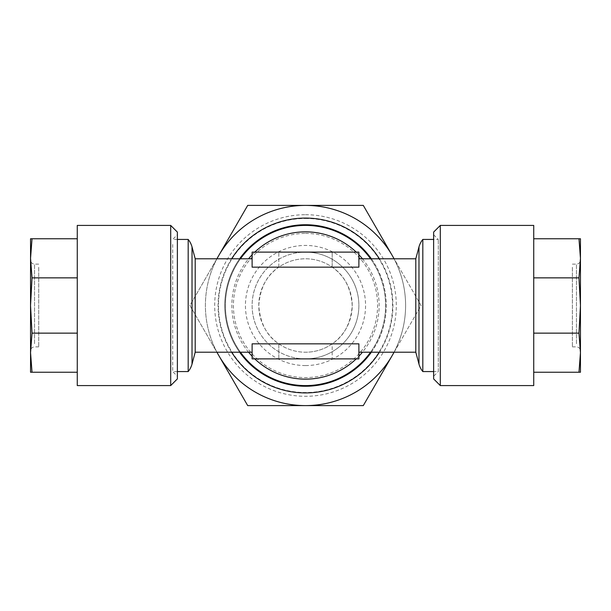 <?xml version="1.0" encoding="UTF-8"?>
<svg xmlns="http://www.w3.org/2000/svg" width="611" height="611" viewBox="0 0 611 611"><rect width="100%" height="100%" fill="white"/><g stroke="black" fill="none" stroke-linecap="round" stroke-linejoin="round"><path stroke-width="0.46" stroke-dasharray="3.06 2.29" d="M433.634 376.239L433.634 234.761L433.634 376.239L438.301 371.564L438.301 239.436L438.301 371.564L433.634 371.564M580.45 263.578L580.45 350.882L580.45 263.578M572.385 267.274L572.385 346.872L572.385 267.274M580.45 238.764L580.45 258.308L578.976 238.764L580.45 238.764M533.731 225.421L533.731 385.579M440.302 225.421L440.302 385.579M433.634 232.088L433.634 378.912M172.699 244.461L172.699 371.564L172.699 244.461M177.366 240.146L177.366 376.239L177.366 240.146M30.55 263.578L30.55 350.882L30.55 263.578M38.722 267.274L38.722 346.872L38.722 267.274M30.55 258.308L30.55 238.764L32.024 238.764L30.55 258.308L32.024 277.86L30.55 305.5L32.024 333.14L30.55 352.692L32.024 372.236L30.55 372.236L30.55 258.308M77.269 385.579L77.269 225.421M170.698 385.579L170.698 225.421M177.366 378.912L177.366 232.088M305.5 225.421A80.079 80.079 0 0 1 385.579 305.5A80.079 80.079 0 0 1 305.5 385.579A80.079 80.079 0 0 1 225.421 305.5A80.079 80.079 0 0 1 305.5 225.421M370.549 352.219A80.079 80.079 0 0 0 370.549 258.781M177.366 239.436L172.699 239.436L177.366 234.761M177.366 371.564L172.699 371.564L177.366 376.239M433.634 234.761L438.301 239.436L433.634 239.436M278.807 267.16L278.807 252.114L278.807 267.16A46.719 46.719 0 0 1 352.219 305.5A46.719 46.719 0 0 1 305.5 352.219A46.719 46.719 0 0 0 332.193 343.84C344.245 335.89 350.913 323.112 352.219 305.5C350.913 287.888 344.245 275.11 332.193 267.16L358.886 267.16L358.886 252.114L252.114 252.114L252.114 267.16L252.114 258.781L252.114 267.16L278.807 267.16C266.755 275.11 260.087 287.888 258.781 305.5C260.087 323.112 266.755 335.89 278.807 343.84A46.719 46.719 0 0 0 305.5 352.219A46.719 46.719 0 0 1 258.781 305.5A46.719 46.719 0 0 1 332.193 267.16L332.193 252.114L332.193 267.16M278.807 343.84L278.807 358.886L252.114 358.886L252.114 343.84L252.114 352.219L252.114 343.84L278.807 343.84L278.807 358.886L358.886 358.886L358.886 343.84L358.886 352.219L358.886 343.84L332.193 343.84L332.193 358.886L332.193 343.84M195.199 258.781L195.199 352.219M371.366 352.219A80.751 80.751 0 0 0 371.366 258.781M305.5 365.561A60.061 60.061 0 0 1 245.439 305.5A60.061 60.061 0 0 1 305.5 245.439A60.061 60.061 0 0 1 365.561 305.5A60.061 60.061 0 0 1 305.5 365.561M305.5 358.886A53.386 53.386 0 0 1 252.114 305.5A53.386 53.386 0 0 1 305.5 252.114A53.386 53.386 0 0 0 252.114 305.5A53.386 53.386 0 0 0 305.5 358.886A53.386 53.386 0 0 0 358.886 305.5A53.386 53.386 0 0 0 305.5 252.114A53.386 53.386 0 0 1 358.886 305.5A53.386 53.386 0 0 1 305.5 358.886M305.5 386.251A80.751 80.751 0 0 1 224.749 305.5A80.751 80.751 0 0 1 305.5 224.749A80.751 80.751 0 0 1 386.251 305.5A80.751 80.751 0 0 1 305.5 386.251M394.034 258.781A100.105 100.105 0 0 1 394.034 352.219A100.105 100.105 0 0 0 394.034 258.781M392.193 355.549A100.105 100.105 0 0 1 218.807 355.549A100.105 100.105 0 0 1 305.5 205.395A100.105 100.105 0 0 1 392.193 355.549A100.105 100.105 0 0 1 305.5 405.605L247.707 405.605L189.914 305.5L247.707 205.395L363.293 205.395L421.086 305.5L363.293 405.605L305.5 405.605A100.105 100.105 0 0 1 218.807 355.549M305.5 233.425A72.075 72.075 0 0 1 377.575 305.5A72.075 72.075 0 0 1 305.5 377.575A72.075 72.075 0 0 1 233.425 305.5A72.075 72.075 0 0 1 305.5 233.425M305.5 218.478A87.022 87.022 0 0 1 392.522 305.5A87.022 87.022 0 0 1 305.5 392.522A87.022 87.022 0 0 1 218.478 305.5A87.022 87.022 0 0 1 305.5 218.478M305.5 214.698A90.802 90.802 0 0 1 396.302 305.5A90.802 90.802 0 0 1 305.5 396.302A90.802 90.802 0 0 1 214.698 305.5A90.802 90.802 0 0 1 305.5 214.698M218.807 255.451A100.105 100.105 0 0 1 392.193 255.451M394.118 352.219L421.086 305.5L394.118 258.781M216.882 258.781L189.914 305.5L216.882 352.219M216.966 352.219A100.105 100.105 0 0 1 216.966 258.781A100.105 100.105 0 0 0 216.966 352.219M239.634 258.781A80.751 80.751 0 0 0 239.634 352.219A80.751 80.751 0 0 1 239.634 258.781M188.18 239.436L188.18 371.564M422.82 239.436L422.82 371.564M415.801 352.219L415.801 258.781M240.451 258.781A80.079 80.079 0 0 0 240.451 352.219M77.269 277.86L77.269 333.14L77.269 277.86L32.024 277.86M77.269 372.236L77.269 333.14L77.269 372.236L32.024 372.236M77.269 238.764L32.024 238.764M77.269 333.14L32.024 333.14M533.731 333.14L533.731 277.86L533.731 372.236L533.731 333.14L578.976 333.14L580.45 305.5L578.976 277.86L580.45 258.308L580.45 352.692L578.976 333.14M533.731 238.764L533.731 277.86L533.731 238.764L578.976 238.764M533.731 277.86L578.976 277.86M533.731 372.236L578.976 372.236L580.45 352.692L580.45 372.236L578.976 372.236M576.448 343.726L576.448 264.128L576.448 343.726M34.552 343.726L34.552 264.128L34.552 343.726M356.228 252.114A73.641 73.641 0 0 1 358.886 254.772M362.43 258.781A73.641 73.641 0 0 1 362.43 352.219M358.886 356.228A73.641 73.641 0 0 1 356.228 358.886M379.393 258.781A87.426 87.426 0 0 1 379.393 352.219M231.607 352.219A87.426 87.426 0 0 1 231.607 258.781M192.022 246.928L192.022 364.072M418.978 364.072L418.978 246.928M254.772 358.886A73.641 73.641 0 0 1 252.114 356.228M248.57 352.219A73.641 73.641 0 0 1 248.57 258.781M252.114 254.772A73.641 73.641 0 0 1 254.772 252.114M572.385 346.872L576.448 346.872C578.854 347.094 580.19 348.423 580.45 350.882M572.385 264.128L576.448 264.128C578.854 263.906 580.19 262.577 580.45 260.118M38.722 264.128L34.552 264.128C32.146 263.906 30.81 262.577 30.55 260.118M38.722 346.872L34.552 346.872C32.146 347.094 30.81 348.423 30.55 350.882"/><path stroke-width="0.92" d="M533.731 385.579L533.731 225.421L440.302 225.421L440.302 385.579L533.731 385.579M440.302 385.579L433.634 378.912L433.634 232.088L440.302 225.421M77.269 225.421L77.269 385.579L170.698 385.579L170.698 225.421L77.269 225.421M170.698 225.421L177.366 232.088L177.366 378.912L170.698 385.579M240.451 352.219A80.079 80.079 0 0 0 370.549 352.219M370.549 258.781A80.079 80.079 0 0 0 240.451 258.781M192.022 364.072L192.022 246.928L195.199 258.781L195.199 352.219L192.022 364.072A20.018 20.018 0 0 1 188.18 371.564L188.18 239.436L177.366 239.436M188.18 371.564L177.366 371.564M433.634 239.436L422.82 239.436L422.82 371.564L433.634 371.564M358.886 258.781L415.801 258.781L415.801 352.219L418.978 364.072A20.018 20.018 0 0 0 422.82 371.564M415.801 258.781L418.978 246.928A20.018 20.018 0 0 1 422.82 239.436M195.199 352.219L252.114 352.219M358.886 343.84L252.114 343.84L252.114 358.886L358.886 358.886L358.886 343.84M358.886 352.219L415.801 352.219M358.886 267.16L252.114 267.16L252.114 252.114L358.886 252.114L358.886 267.16M195.199 258.781L252.114 258.781M192.022 246.928A20.018 20.018 0 0 0 188.18 239.436M305.5 386.251A80.751 80.751 0 0 1 239.634 352.219A80.751 80.751 0 0 0 371.366 352.219M371.366 258.781A80.751 80.751 0 0 0 239.634 258.781A80.751 80.751 0 0 1 305.5 224.749M218.807 255.451A100.105 100.105 0 0 0 216.966 258.781A100.105 100.105 0 0 1 394.034 258.781A100.105 100.105 0 0 0 392.193 255.451L363.293 205.395L247.707 205.395L216.882 258.781M392.193 355.549A100.105 100.105 0 0 0 394.034 352.219A100.105 100.105 0 0 1 305.5 405.605L363.293 405.605L394.118 352.219M394.118 258.781L392.193 255.451M247.707 405.605L305.5 405.605A100.105 100.105 0 0 1 216.966 352.219A100.105 100.105 0 0 0 218.807 355.549L247.707 405.605M216.882 352.219L218.807 355.549M77.269 238.764L30.55 238.764L30.55 258.308L32.024 238.764M77.269 277.86L32.024 277.86L30.55 258.308L30.55 305.5L32.024 277.86M77.269 333.14L32.024 333.14L30.55 305.5L30.55 352.692L32.024 333.14M77.269 372.236L32.024 372.236L30.55 352.692L30.55 372.236L32.024 372.236M533.731 372.236L580.45 372.236L580.45 352.692L578.976 372.236M533.731 333.14L578.976 333.14L580.45 352.692L580.45 305.5L578.976 333.14M533.731 277.86L578.976 277.86L580.45 305.5L580.45 258.308L578.976 277.86M533.731 238.764L578.976 238.764L580.45 258.308L580.45 238.764L578.976 238.764M418.978 246.928L418.978 364.072M254.772 252.114A73.641 73.641 0 0 1 356.228 252.114M358.886 254.772A73.641 73.641 0 0 1 362.43 258.781M362.43 352.219A73.641 73.641 0 0 1 358.886 356.228M356.228 358.886A73.641 73.641 0 0 1 254.772 358.886M231.607 258.781A87.426 87.426 0 0 1 379.393 258.781M379.393 352.219A87.426 87.426 0 0 1 231.607 352.219M252.114 356.228A73.641 73.641 0 0 1 248.57 352.219M248.57 258.781A73.641 73.641 0 0 1 252.114 254.772"/></g></svg>
